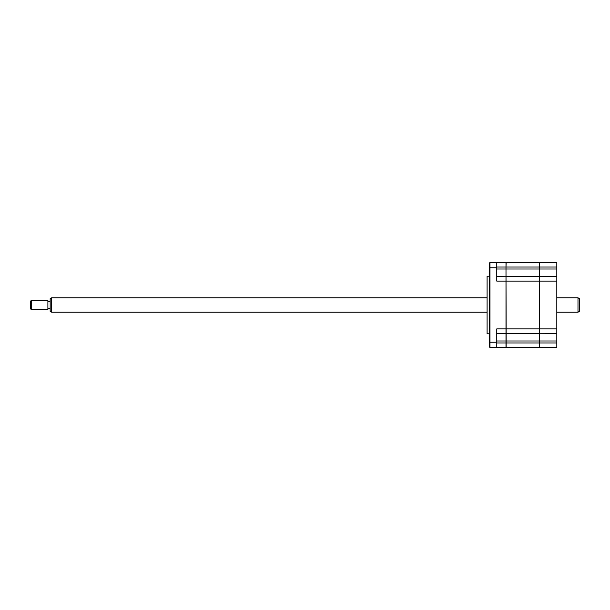 <?xml version="1.0" encoding="UTF-8"?>
<svg xmlns="http://www.w3.org/2000/svg" width="610" height="610" viewBox="0 0 610 610"><rect width="100%" height="100%" fill="white"/><g stroke="black" fill="none" stroke-linecap="round" stroke-linejoin="round"><path stroke-width="0.91" d="M489.51 333.815L487.093 333.815L487.093 276.185L489.51 276.185M506.147 347.349L496.769 347.502L505.995 347.502L505.995 333.434L496.769 333.434M556.816 269.002L539.575 269.002L539.575 276.566L556.816 276.566L556.816 262.498L539.575 262.498L539.423 333.434L506.147 333.434L506.147 340.998L496.769 340.998M505.995 333.434L505.995 267.035L506.147 333.434M539.423 276.719L539.575 281.103L496.769 281.103L496.769 262.498L505.995 262.498L505.995 267.035L506.147 262.498L539.423 262.498L539.423 269.002L496.769 269.002M496.769 276.566L506.147 276.719M556.816 276.566L556.816 281.103L539.575 281.103L539.575 340.998L506.147 340.998L506.147 342.965L496.769 342.965M489.967 347.502L489.51 347.044L489.51 262.956L489.967 262.498L489.967 347.502L496.769 347.502L496.769 328.897L556.816 328.897L556.816 333.434L539.423 333.281M496.769 262.498L489.967 262.498M556.816 333.434L556.816 340.998L539.575 340.998L539.423 347.349M556.816 340.998L556.816 347.502L539.575 347.502L556.816 347.502M556.816 281.103L556.816 328.897M539.423 276.566L506.147 276.566M539.423 347.502L506.147 347.502L539.423 347.502L539.423 342.965L506.147 342.965L506.147 347.502M539.423 333.434L539.423 342.965L556.816 342.965M577.99 297.794L579.5 298.664L579.5 311.336L577.99 312.206L577.99 297.794L556.816 297.794M51.675 297.794L51.675 312.206L50.165 311.336L50.165 298.664L51.675 297.794L487.093 297.794M31.255 309.537L30.5 308.782L30.5 301.218L31.255 300.463L31.255 309.537L47.893 309.537L47.893 300.463L31.255 300.463M505.995 267.035L496.769 267.035M496.769 267.798L489.51 267.798M496.769 342.202L489.51 342.202M556.816 267.035L506.147 267.035M50.165 301.37L47.893 301.37M50.165 308.629L47.893 308.629M577.99 312.206L556.816 312.206M487.093 312.206L51.675 312.206"/></g></svg>
